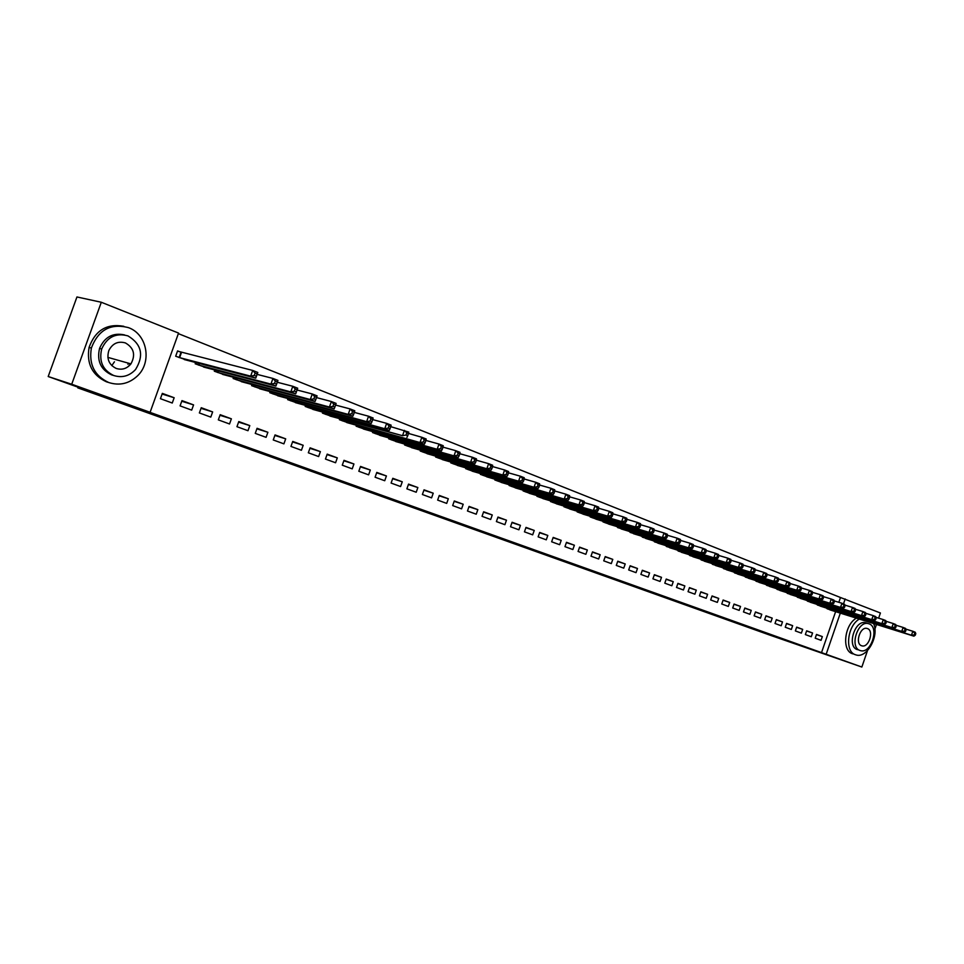 <?xml version="1.0" encoding="UTF-8"?>
<svg xmlns="http://www.w3.org/2000/svg" width="964" height="964" viewBox="0 0 964 964"><rect width="100%" height="100%" fill="white"/><g stroke="black" fill="none" stroke-linecap="round" stroke-linejoin="round"><path stroke-width="1.45" d="M525.681 547.54L561.096 559.855L525.681 547.54M130.405 363.729L128.875 365.898M472.011 528.236L502.232 538.792L472.011 528.236M150.107 412.291L71.722 384.238L101.304 302.262L178.557 333.074L150.107 412.291L146.323 411.038L826.16 654.267L840.319 613.116M867.504 650.58L861.852 667.04L769.754 635.083L77.831 387.877L105.233 396.915L48.2 376.526L71.722 384.238M861.852 667.04L826.16 654.267M506.028 540.503L543.274 553.469L506.028 540.503M501.376 538.864L523.211 546.299L501.388 538.84M78.072 387.203L77.831 387.877M191.691 410.134L193.571 404.892L181.967 400.614L180.075 405.88L191.691 410.134M195.632 362.476L195.174 363.777L206.838 367.862M229.54 423.979L231.384 418.822L220.178 414.701L218.322 419.87L229.54 423.979M233.553 377.298L233.119 378.491L244.386 382.455M266.088 437.343L267.896 432.282L257.075 428.293L255.255 433.378L266.088 437.343M270.173 391.589L269.775 392.697L280.645 396.541M301.419 450.26L303.19 445.284L292.731 441.428L290.947 446.428L301.419 450.26M305.564 405.398L305.19 406.434L315.686 410.158M335.568 462.756L337.304 457.864L327.194 454.128L325.446 459.057L335.568 462.756M339.774 418.738L339.424 419.702L349.571 423.317M368.609 474.842L370.321 470.022L360.524 466.419L358.813 471.251L368.609 474.842M372.863 431.631L372.538 432.547L382.359 436.041M400.59 486.543L402.277 481.795L392.794 478.301L391.107 483.072L400.59 486.543M404.892 444.115L404.591 444.97L414.098 448.368M431.571 497.87L433.222 493.194L424.039 489.82L422.377 494.508L431.571 497.87M435.909 456.201L435.62 457.008L444.826 460.298M461.575 508.847L463.202 504.244L454.297 500.967L452.67 505.594L461.575 508.847M465.961 467.902L465.696 468.661L474.613 471.866M490.676 519.488L492.267 514.957L483.639 511.776L482.036 516.33L490.676 519.488M495.086 479.241L494.833 479.964L503.485 483.072M518.897 529.802L520.464 525.344L512.089 522.259L510.522 526.742L518.897 529.802M523.344 490.242L523.103 490.917L531.489 493.942M546.275 539.828L547.817 535.43L539.695 532.429L538.141 536.852L546.275 539.828M550.745 500.906L550.516 501.545L558.662 504.485M572.857 549.54L574.375 545.214L566.483 542.31L564.964 546.66L572.857 549.54M577.352 511.257L577.135 511.872L585.04 514.728M598.668 558.987L600.162 554.722L592.499 551.89L591.004 556.18L598.668 558.987M603.187 521.307L602.982 521.886L610.658 524.669M623.744 568.158L625.214 563.952L617.779 561.205L616.297 565.434L623.744 568.158M628.287 531.068L635.553 534.333M648.133 577.075L649.579 572.929L642.337 570.254L640.891 574.423L648.133 577.075M652.688 540.563L659.75 543.72M671.836 585.751L673.258 581.654L666.22 579.063L664.786 583.172L671.836 585.751M676.403 549.781L683.271 552.854M694.899 594.186L696.297 590.137L689.453 587.618L688.043 591.679L694.899 594.186M699.478 558.759L706.166 561.735M717.337 602.392L718.71 598.403L712.059 595.945L710.661 599.945L717.337 602.392M721.928 567.483L728.435 570.375M739.183 610.381L740.545 606.44L734.05 604.054L732.688 608.007L739.183 610.381M743.774 575.978L750.113 578.786M760.451 618.165L761.789 614.273L755.475 611.947L754.125 615.851L760.451 618.165M765.054 584.244L771.236 586.98M781.177 625.744L782.503 621.913L776.345 619.635L775.02 623.491L781.177 625.744M785.793 592.306L791.806 594.957M801.373 633.131L802.675 629.347L796.674 627.13L795.36 630.926L801.373 633.131M805.988 600.15L811.845 602.741M821.051 640.325L822.34 636.589L816.496 634.433L815.207 638.192L821.051 640.325M825.666 607.802L831.39 610.32M821.497 652.664L835.619 611.646M838.837 602.307L840.488 597.511L178.352 333.64M815.893 603.994L821.677 606.549M811.278 636.746L812.568 632.986L806.651 630.805L805.35 634.577L811.278 636.746M795.951 596.246L801.891 598.873M791.336 629.456L792.649 625.648L786.576 623.407L785.25 627.239L791.336 629.456M775.49 588.305L781.587 590.992M770.875 621.973L772.212 618.117L765.982 615.815L764.645 619.695L770.875 621.973M754.487 580.135L760.741 582.907M749.884 614.297L751.233 610.393L744.835 608.031L743.473 611.947L749.884 614.297M732.929 571.76L739.352 574.604M728.326 606.416L729.7 602.452L723.133 600.03L721.747 604.006L728.326 606.416M710.781 563.145L717.373 566.085M706.19 598.319L707.588 594.306L700.828 591.812L699.43 595.836L706.19 598.319M688.019 554.3L694.791 557.325M683.44 589.992L684.862 585.931L677.921 583.365L676.499 587.45L683.44 589.992M664.63 545.202L671.595 548.311M660.063 581.449L661.497 577.316L654.363 574.689L652.917 578.834L660.063 581.449M640.578 535.851L647.736 539.057M636.023 572.652L637.481 568.471L630.143 565.76L628.685 569.965L636.023 572.652M615.827 526.224L623.19 529.537M611.297 563.603L612.779 559.361L605.223 556.59L603.741 560.843L611.297 563.603M590.366 516.318L590.161 516.921L597.933 519.729M585.859 554.3L587.353 549.998L579.593 547.13L578.075 551.456L585.859 554.3M564.145 506.124L563.928 506.751L571.941 509.643M559.662 544.72L561.193 540.358L553.191 537.406L551.649 541.792L559.662 544.72M537.141 495.617L536.912 496.279L545.166 499.256M532.682 534.851L534.237 530.429L525.995 527.392L524.44 531.839L532.682 534.851M509.317 484.784L509.076 485.482L517.584 488.543M504.895 524.681L506.474 520.186L497.978 517.066L496.388 521.572L504.895 524.681M480.638 473.613L480.373 474.348L489.158 477.505M476.24 514.21L477.843 509.643L469.082 506.413L467.468 511.004L476.24 514.21M451.056 462.093L450.778 462.877L459.84 466.13M446.694 503.401L448.32 498.762L439.283 495.436L437.644 500.087L446.694 503.401M420.521 450.212L420.232 451.032L429.583 454.381M416.207 492.243L417.87 487.543L408.543 484.109L406.868 488.832L416.207 492.243M389.01 437.921L388.697 438.813L398.349 442.259M384.732 480.735L386.419 475.951L376.791 472.408L375.092 477.216L384.732 480.735M356.451 425.245L356.114 426.172L366.103 429.727M352.222 468.853L353.945 463.985L344.003 460.322L342.268 465.202L352.222 468.853M322.807 412.122L322.446 413.122L332.773 416.785M318.638 456.562L320.385 451.622L310.107 447.838L308.335 452.791L318.638 456.562M288.019 398.554L287.634 399.626L298.31 403.41M283.91 443.862L285.693 438.837L275.053 434.921L273.258 439.958L283.91 443.862M252.026 384.503L251.604 385.66L262.666 389.552M247.977 430.715L249.797 425.606L238.783 421.557L236.951 426.691L247.977 430.715M214.755 369.947L214.309 371.2L225.769 375.225M210.779 417.111L212.646 411.917L201.235 407.712L199.367 412.941L210.779 417.111M180.762 352.149L177.581 350.908L175.677 356.222L187.558 360.367M172.255 403.024L174.159 397.734L162.338 393.384L160.434 398.698L172.255 403.024M48.2 376.526L76.939 296.96L101.304 302.262M840.488 597.511L880.409 612.984L878.638 618.165M876.481 624.443L874.89 629.082M843.5 603.874L845.199 598.945M822.34 636.589L816.424 634.625M812.568 632.986L806.579 630.998M802.675 629.347L796.613 627.335M792.649 625.648L786.504 623.612M782.503 621.913L776.273 619.84M772.212 618.117L765.91 616.032M761.789 614.273L755.402 612.164M751.233 610.393L744.762 608.248M740.545 606.44L733.978 604.283M729.7 602.452L723.048 600.259M718.71 598.403L711.974 596.186M707.588 594.306L700.744 592.053M696.297 590.137L689.368 587.859M684.862 585.931L677.825 583.618M673.258 581.654L666.136 579.316M661.497 577.316L654.279 574.954M649.579 572.929L642.241 570.531M637.481 568.471L630.046 566.037M625.214 563.952L617.683 561.482M612.779 559.361L605.127 556.867M600.162 554.722L592.402 552.191M587.353 549.998L579.485 547.432M574.375 545.214L566.374 542.612M561.193 540.358L553.083 537.719M547.817 535.43L539.575 532.755M534.237 530.429L525.874 527.718M520.464 525.344L511.968 522.609M506.474 520.186L497.846 517.415M492.267 514.957L483.518 512.137M477.843 509.643L468.95 506.787M463.202 504.244L454.164 501.352M448.32 498.762L439.15 495.821M433.222 493.194L423.895 490.218M417.87 487.543L408.399 484.518M402.277 481.795L392.637 478.734M386.419 475.951L376.635 472.842M370.321 470.022L360.367 466.865M353.945 463.985L343.835 460.792M337.304 457.864L327.025 454.61M320.385 451.622L309.926 448.332M303.19 445.284L292.538 441.946M285.693 438.837L274.861 435.451M267.896 432.282L256.882 428.847M249.797 425.606L238.578 422.124M231.384 418.822L219.961 415.291M212.646 411.917L201.018 408.338M193.571 404.892L181.726 401.253M174.159 397.734L162.097 394.047M521.62 546.082L540.189 552.396L521.62 546.082M498.075 537.611L509.799 541.708L498.123 537.454M829.787 609.826L913.884 636.168L911.474 635.216L912.824 631.263L905.823 629.094M914.836 633.264L912.824 631.263L915.234 632.215L915.8 633.649L914.836 633.264L914.294 634.842L915.258 635.228L915.8 633.649M914.294 634.842L911.474 635.216L827.112 608.79M915.258 635.228L913.884 636.168M820.063 606.055L904.184 632.36L901.738 631.396L903.099 627.431L896.002 625.226M905.124 629.432L903.099 627.431L905.545 628.395L906.1 629.817L905.124 629.432L904.581 631.022L905.558 631.408L906.1 629.817M904.581 631.022L901.738 631.396L817.351 605.006M905.558 631.408L904.184 632.36M810.206 602.235L894.363 628.504L891.881 627.54L893.254 623.539L886.049 621.298M895.279 625.552L893.254 623.539L895.725 624.515L896.267 625.949L895.279 625.552L894.737 627.154L895.725 627.54L896.267 625.949M894.737 627.154L891.881 627.54L807.458 601.174M895.725 627.54L894.363 628.504M859.346 619.081C847.296 625.708 844.512 651.712 855.442 654.737L856.14 654.954C866.973 658.629 879.542 635.794 873.541 623.527M856.394 618.153C844.356 624.756 841.584 650.724 852.513 653.749L852.887 653.881M857.562 649.676L857.225 649.567C846.609 646.458 854.899 619.623 865.515 622.732L866.467 623.033M869.082 623.841L868.239 623.588C857.635 620.479 849.32 647.35 859.936 650.471L860.491 650.64C871.082 654.062 879.674 627.227 869.082 623.841M861.563 645.735L861.949 645.856C868.781 648.025 874.288 630.721 867.455 628.576L866.949 628.42C860.117 626.383 854.731 643.699 861.563 645.735M128.537 327.664C110.655 323.048 98.256 329.845 91.363 348.064C88.712 364.416 94.52 375.9 108.775 382.539C119.476 385.913 129.031 383.708 137.442 375.924C152.216 362.187 147.251 334.279 128.537 327.664M123.838 326.314C106.847 323.289 95.255 330.327 89.074 347.426C86.435 363.729 92.231 375.189 106.462 381.816L108.824 382.551M113.728 375.502L111.547 374.851C100.678 369.574 96.689 360.765 99.557 348.402C104.594 336.966 112.933 332.472 124.561 334.918M127.959 335.894C115.873 332.628 107.112 337.002 101.69 348.992C98.81 361.38 102.823 370.212 113.692 375.502C122.079 378.093 129.357 376.105 135.538 369.537C144.19 355.427 141.66 344.208 127.959 335.894M116.234 368.453C122.03 370.212 126.935 368.694 130.935 363.886C135.779 354.885 133.948 347.896 125.416 342.931C118.09 340.882 112.571 343.389 108.872 350.462C106.426 358.741 108.884 364.741 116.234 368.453M127.911 364.284L128.658 363.235M111.8 365.621L114.451 361.789M800.228 598.367L884.398 624.6L881.891 623.624L883.265 619.587L875.951 617.334M885.301 621.623L883.265 619.587L885.771 620.575L886.314 622.021L885.301 621.623L884.747 623.238L885.759 623.624L886.314 622.021M884.747 623.238L881.891 623.624L797.445 597.282M885.759 623.624L884.398 624.6M790.119 594.439L874.3 620.647L871.757 619.647L873.143 615.586L865.732 613.297M875.192 617.635L873.143 615.586L875.686 616.599L876.216 618.032L875.192 617.635L874.637 619.262L875.649 619.659L876.216 618.032M874.637 619.262L871.757 619.647L787.299 593.354M875.649 619.659L874.3 620.647M779.876 590.474L864.069 616.635L861.479 615.622L862.888 611.538L855.357 609.224M864.937 613.586L862.888 611.538L865.467 612.55L865.973 613.996L864.937 613.586L864.383 615.225L865.407 615.635L865.973 613.996M864.383 615.225L861.479 615.622L777.02 589.366M865.407 615.635L864.069 616.635M769.501 586.449L853.682 612.562L851.067 611.538L852.489 607.428L844.85 605.079M854.55 609.489L852.489 607.428L855.104 608.465L855.598 609.911L854.55 609.489L853.984 611.14L855.032 611.55L855.598 609.911M853.984 611.14L851.067 611.538L766.609 585.329M855.032 611.55L853.682 612.562M758.993 582.377L843.163 608.441L840.512 607.392L841.934 603.259L834.185 600.885M844.006 605.332L841.934 603.259L844.585 604.308L845.067 605.754L844.006 605.332L843.44 606.995L844.5 607.416L845.067 605.754M843.44 606.995L840.512 607.392L756.065 581.244M844.5 607.416L843.163 608.441M748.341 578.243L832.498 604.259L829.811 603.199L831.245 599.03L823.364 596.62M833.318 601.126L831.245 599.03L833.932 600.09L834.39 601.548L833.318 601.126L832.739 602.789L833.824 603.211L834.39 601.548M832.739 602.789L829.811 603.199L745.365 577.099M833.824 603.211L832.498 604.259M737.544 574.062L821.677 600.018L818.954 598.945L820.4 594.752L812.399 592.306M822.485 596.849L820.4 594.752L823.123 595.824L823.569 597.282L822.485 596.849L821.906 598.536L822.991 598.957L823.569 597.282M821.906 598.536L818.954 598.945L734.532 572.893M822.991 598.957L821.677 600.018M726.603 569.82L810.7 595.716L807.94 594.631L809.399 590.402L801.277 587.932M811.483 592.511L809.399 590.402L812.158 591.498L812.592 592.956L811.483 592.511L810.905 594.21L812.013 594.643L812.592 592.956M810.905 594.21L807.94 594.631L723.554 568.639M812.013 594.643L810.7 595.716M715.517 565.519L799.578 591.354L796.77 590.245L798.24 585.992L789.986 583.485M800.337 588.124L798.24 585.992L801.036 587.1L801.458 588.558L800.337 588.124L799.746 589.823L800.867 590.269L801.458 588.558M799.746 589.823L796.77 590.245L712.432 564.326M800.867 590.269L799.578 591.354M704.286 561.168L788.287 586.919L785.431 585.811L786.913 581.521L778.538 578.978M789.022 583.654L786.913 581.521L789.757 582.642L790.167 584.112L789.022 583.654L788.432 585.377L789.576 585.823L790.167 584.112M788.432 585.377L785.431 585.811L701.153 559.951M789.576 585.823L788.287 586.919M692.887 556.746L776.827 582.437L773.935 581.292L775.43 576.978L766.922 574.399M777.55 579.135L775.43 576.978L778.322 578.123L778.707 579.593L777.55 579.135L776.948 580.858L778.105 581.316L778.707 579.593M776.948 580.858L773.935 581.292L689.718 555.517M778.105 581.316L776.827 582.437M681.343 552.276L765.199 577.87L762.271 576.725L763.777 572.375L755.137 569.76M765.898 574.544L763.777 572.375L766.705 573.532L767.079 575.002L765.898 574.544L765.296 576.279L766.476 576.749L767.079 575.002M765.296 576.279L762.271 576.725L678.126 551.022M766.476 576.749L765.199 577.87M669.631 547.733L753.402 573.255L750.438 572.086L751.944 567.7L743.172 565.061M754.089 569.881L751.944 567.7L754.92 568.881L755.27 570.351L754.089 569.881L753.474 571.64L754.667 572.098L755.27 570.351M753.474 571.64L750.438 572.086L666.365 546.468M754.667 572.098L753.402 573.255M657.761 543.13L741.437 568.555L738.412 567.374L739.942 562.964L731.025 560.277M742.087 565.157L739.942 562.964L742.967 564.157L743.304 565.627L742.087 565.157L741.485 566.916L742.69 567.398L743.304 565.627M741.485 566.916L738.412 567.374L654.448 541.84M742.69 567.398L741.437 568.555M645.711 538.454L729.29 563.795L726.217 562.59L727.76 558.144L718.698 555.433M729.917 560.349L727.76 558.144L730.833 559.361L731.146 560.831L729.917 560.349L729.302 562.133L730.531 562.615L731.146 560.831M729.302 562.133L726.217 562.59L642.361 537.153M730.531 562.615L729.29 563.795M633.505 533.719L716.951 558.963L713.842 557.734L715.396 553.264L706.178 550.504M717.565 555.481L715.396 553.264L718.505 554.493L718.807 555.975L717.565 555.481L716.939 557.276L718.18 557.758L718.807 555.975M716.939 557.276L713.842 557.734L630.095 532.405M718.18 557.758L716.951 558.963M621.117 528.923L704.431 554.047L701.274 552.818L702.84 548.299L693.465 545.504M705.009 550.528L702.84 548.299L705.997 549.552L706.275 551.034L705.009 550.528L704.383 552.336L705.648 552.842L706.275 551.034M704.383 552.336L701.274 552.818L617.659 527.585M705.648 552.842L704.431 554.047M608.549 524.042L691.73 549.07L688.513 547.805L690.091 543.262L680.56 540.43M692.273 545.516L690.091 543.262L693.297 544.527L693.562 546.022L692.273 545.516L691.646 547.335L692.923 547.841L693.562 546.022M691.646 547.335L688.513 547.805L605.043 522.693M692.923 547.841L691.73 549.07M595.8 519.102L678.813 544.009L675.559 542.732L677.15 538.153L667.462 535.273M679.343 540.406L677.15 538.153L680.403 539.43L680.644 540.924L679.343 540.406L678.704 542.25L680.006 542.756L680.644 540.924M678.704 542.25L675.559 542.732L592.245 517.728M680.006 542.756L678.813 544.009M582.871 514.089L665.714 538.864L662.401 537.575L664.003 532.959L654.146 530.043M666.208 535.237L664.003 532.959L667.317 534.261L667.522 535.755L666.208 535.237L665.558 537.081L666.883 537.599L667.522 535.755M665.558 537.081L662.401 537.575L579.256 512.691M666.883 537.599L665.714 538.864M569.736 509.004L652.399 533.646L649.037 532.333L650.652 527.682L640.626 524.729M652.857 529.971L650.652 527.682L654.014 529.007L654.207 530.501L652.857 529.971L652.206 531.827L653.556 532.357L654.207 530.501M652.206 531.827L649.037 532.333L566.085 507.582M653.556 532.357L652.399 533.646M556.421 503.835L638.867 528.344L635.457 527.007L637.096 522.319L626.877 519.319M639.301 524.621L637.096 522.319L640.506 523.669L640.674 525.163L639.301 524.621L638.65 526.501L640.012 527.043L640.674 525.163M638.65 526.501L635.457 527.007L552.709 502.401M640.012 527.043L638.867 528.344M542.901 498.593L625.13 522.958L621.659 521.596L623.31 516.873L612.923 513.836M625.54 519.198L623.31 516.873L626.781 518.246L626.925 519.741L625.54 519.198L624.877 521.09L626.263 521.632L626.925 519.741M624.877 521.09L621.659 521.596L539.129 497.135M626.263 521.632L625.13 522.958M529.176 493.279L611.176 517.487L607.645 516.102L609.308 511.342L598.728 508.257M611.538 513.679L609.308 511.342L612.827 512.74L612.947 514.234L611.538 513.679L610.875 515.583L612.285 516.138L612.947 514.234M610.875 515.583L607.645 516.102L525.344 491.797M612.285 516.138L611.176 517.487M515.246 487.868L596.981 511.932L593.402 510.522L595.077 505.726L584.304 502.593M597.318 508.076L595.077 505.726L598.656 507.136L598.752 508.631L597.318 508.076L596.644 509.992L598.078 510.559L598.752 508.631M596.644 509.992L593.402 510.522L511.354 486.362M598.078 510.559L596.981 511.932M501.099 482.386L582.569 506.281L578.93 504.847L580.617 500.003L569.652 496.834M582.871 502.377L580.617 500.003L584.256 501.449L584.329 502.943L582.871 502.377L582.196 504.305L583.642 504.883L584.329 502.943M582.196 504.305L578.93 504.847L497.159 480.855M583.642 504.883L582.569 506.281M486.736 476.819L567.917 500.533L564.217 499.075L565.928 494.195L554.746 490.977M568.182 496.581L565.928 494.195L569.616 495.665L569.664 497.159L568.182 496.581L567.495 498.533L568.977 499.111L569.664 497.159M567.495 498.533L564.217 499.075L482.735 475.264M568.977 499.111L567.917 500.533M472.155 471.167L553.023 494.689L549.251 493.219L550.974 488.29L539.587 485.037M553.24 490.688L550.974 488.29L554.734 489.784L554.746 491.291L553.24 490.688L552.553 492.664L554.059 493.255L554.746 491.291M552.553 492.664L549.251 493.219L468.082 469.589M554.059 493.255L553.023 494.689M457.334 465.419L537.876 488.748L534.044 487.254L535.791 482.289L524.175 478.975M538.057 484.699L535.791 482.289L539.611 483.808L539.587 485.302L538.057 484.699L537.358 486.687L538.888 487.29L539.587 485.302M537.358 486.687L534.044 487.254L453.201 463.817M538.888 487.29L537.876 488.748M442.295 459.587L522.464 482.711L518.584 481.193L520.331 476.192L508.51 472.83M522.621 478.614L520.331 476.192L524.223 477.722L524.175 479.228L522.621 478.614L521.91 480.614L523.464 481.229L524.175 479.228M521.91 480.614L518.584 481.193L438.09 457.96M523.464 481.229L522.464 482.711M427.004 453.658L506.811 476.578L502.847 475.023L504.618 469.974L492.556 466.576M506.907 472.42L504.618 469.974L508.57 471.541L508.498 473.047L506.907 472.42L506.196 474.445L507.787 475.059L508.498 473.047M506.196 474.445L502.847 475.023L422.738 452.008M507.787 475.059L506.811 476.578M411.471 447.633L490.869 470.324L486.844 468.745L488.64 463.66L476.337 460.202M490.929 466.118L488.64 463.66L492.664 465.251L492.544 466.757L490.929 466.118L490.218 468.155L491.833 468.793L492.544 466.757M490.218 468.155L486.844 468.745L407.133 445.958M491.833 468.793L490.869 470.324M395.686 441.524L474.662 463.973L470.565 462.371L472.372 457.237L459.828 453.731M474.686 459.72L472.372 457.237L476.469 458.852L476.324 460.358L474.686 459.72L473.963 461.768L475.601 462.419L476.324 460.358M473.963 461.768L470.565 462.371L391.288 439.813M475.601 462.419L474.662 463.973M379.647 435.306L458.177 457.502L454.008 455.876L455.827 450.706L443.03 447.139M458.141 453.201L455.827 450.706L459.997 452.345L459.816 453.851L458.141 453.201L457.418 455.261L459.081 455.924L459.816 453.851M457.418 455.261L454.008 455.876L375.177 433.559M459.081 455.924L458.177 457.502M363.344 428.98L441.392 450.923L437.15 449.272L438.994 444.043L425.919 440.44M441.319 446.561L438.994 444.043L443.235 445.717L443.006 447.224L441.319 446.561L440.572 448.646L442.271 449.32L443.006 447.224M440.572 448.646L437.15 449.272L358.789 427.221M442.271 449.32L441.392 450.923M346.775 422.557L424.317 444.235L419.991 442.536L421.858 437.282L406.748 432.932L406.001 435.053L407.76 435.752L408.808 432.113L390.782 426.666M424.184 439.801L421.858 437.282L426.172 438.982L425.919 440.488L424.184 439.801L423.437 441.91L425.172 442.597L425.919 440.488M423.437 441.91L419.991 442.536L342.148 420.762M425.172 442.597L424.317 444.235M329.917 416.026L402.53 435.692L325.217 414.195M406.001 435.053L402.53 435.692L404.41 430.378L406.748 432.932M407.76 435.752L406.928 437.415M312.782 409.375L389.227 430.474L384.757 428.727L386.648 423.365L372.719 419.593M388.998 425.931L386.648 423.365L391.119 425.136L390.782 426.642L388.998 425.931L388.239 428.076L390.022 428.775L390.782 426.642M388.239 428.076L384.757 428.727L307.998 407.519M390.022 428.775L389.227 430.474M295.358 402.627L371.212 423.413L366.645 421.63L368.561 416.219L354.318 412.399M370.923 418.798L368.561 416.219L373.116 418.014L372.743 419.521L370.923 418.798L370.152 420.967L371.971 421.69L372.743 419.521M370.152 420.967L366.645 421.63L290.489 400.735M371.971 421.69L371.212 423.413M277.632 395.746L352.848 416.219L348.209 414.399L350.149 408.941L335.58 405.061M352.511 411.544L350.149 408.941L354.788 410.772L354.366 412.279L352.511 411.544L351.727 413.725L353.595 414.46L354.366 412.279M351.727 413.725L348.209 414.399L272.692 393.83M353.595 414.46L352.848 416.219M259.605 388.757L334.159 408.893L329.423 407.037L331.387 401.53L316.493 397.59M333.749 404.145L331.387 401.53L336.111 403.398L335.641 404.892L333.749 404.145L332.966 406.35L334.857 407.097L335.641 404.892M332.966 406.35L329.423 407.037L254.568 386.805M334.857 407.097L334.159 408.893M241.265 381.648L315.108 401.422L310.288 399.53L312.276 393.975L297.069 389.998M314.65 396.614L312.276 393.975L317.084 395.879L316.578 397.373L314.65 396.614L313.854 398.843L315.782 399.602L316.578 397.373M313.854 398.843L310.288 399.53L236.144 379.659M315.782 399.602L315.108 401.422M222.6 374.406L295.707 393.818L290.791 391.89L292.791 386.275L277.283 382.262M295.177 388.938L292.791 386.275L297.695 388.215L295.707 393.818L297.141 389.709L295.177 388.938L294.369 391.179L296.334 391.95M294.369 391.179L290.791 391.89L217.382 372.381M297.141 389.709L297.695 388.215M203.597 367.043L275.921 386.058L270.92 384.094L272.945 378.442L257.111 374.381M275.33 381.117L272.945 378.442L277.945 380.406L275.921 386.058L277.331 381.901L275.33 381.117L274.523 383.383L276.523 384.166M274.523 383.383L270.92 384.094L198.295 364.982M277.331 381.901L277.945 380.406M184.257 359.548L255.761 378.153L250.664 376.153L252.713 370.441L177.509 351.125M255.099 373.14L252.713 370.441L257.798 372.453L255.761 378.153L257.147 373.948L255.099 373.14L254.279 375.43L256.328 376.225M254.279 375.43L250.664 376.153L178.858 357.451M257.147 373.948L257.798 372.453M724.518 568.278L724.313 568.881M713.396 563.952L713.179 564.567M712.878 563.795L712.661 564.398M702.129 559.566L701.9 560.192M701.599 559.409L701.382 560.024M690.694 555.119L690.465 555.758M690.176 554.963L689.959 555.601M679.114 550.601L678.873 551.263M678.584 550.444L678.355 551.107M667.365 546.034L667.124 546.709M666.835 545.877L666.606 546.54M655.448 541.394L655.207 542.093M654.93 541.238L654.689 541.925M643.362 536.695L643.121 537.406M642.843 536.538L642.602 537.237M631.107 531.923L630.866 532.646M630.589 531.767L630.336 532.477M618.683 527.079L618.43 527.826M618.165 526.922L617.9 527.657M606.079 522.175L605.814 522.934M605.549 522.018L605.284 522.765M593.282 517.198L593.017 517.969M592.764 517.041L592.486 517.813M580.304 512.137L580.027 512.932M579.786 511.98L579.509 512.776M567.133 507.004L566.844 507.823M566.615 506.847L566.326 507.667M553.77 501.798L553.469 502.642M553.24 501.642L552.95 502.473M540.202 496.52L539.9 497.376M539.671 496.364L539.382 497.219M526.428 491.146L526.115 492.038M525.91 490.989L525.597 491.869M512.45 485.699L512.125 486.615M511.92 485.543L511.607 486.446M498.255 480.168L497.93 481.108M497.725 480.012L497.4 480.94M483.844 474.553L483.506 475.505M483.313 474.396L482.976 475.348M469.203 468.841L468.853 469.829M468.685 468.685L468.335 469.673M454.333 463.045L453.984 464.058M453.815 462.889L453.454 463.901M439.235 457.153L438.861 458.201M438.704 457.008L438.343 458.045M423.895 451.176L423.509 452.249M423.365 451.019L422.991 452.092M408.302 445.091L407.917 446.199M407.784 444.934L407.386 446.043M392.469 438.909L392.059 440.054M391.938 438.753L391.541 439.897M376.37 432.619L375.948 433.8M375.839 432.474L375.43 433.643M360.006 426.233L359.572 427.45M359.476 426.088L359.054 427.293M343.365 419.738L342.919 421.003M342.847 419.593L342.401 420.846M326.459 413.134L325.989 414.436M325.928 412.99L325.471 414.279M309.251 406.41L308.769 407.76M308.733 406.266L308.263 407.603M291.767 399.566L291.261 400.976M291.248 399.433L290.754 400.819M273.981 392.613L273.463 394.071M273.463 392.481L272.945 393.914M255.882 385.54L255.34 387.046M255.364 385.395L254.833 386.889M237.469 378.334L236.903 379.9M236.951 378.189L236.397 379.744M218.732 370.995L218.153 372.622M218.213 370.863L217.635 372.466M199.656 363.524L199.054 365.223M199.15 363.392L198.548 365.067M181.521 352.378L179.617 357.68M181.015 352.234L179.111 357.536M865.515 622.732L868.239 623.588M91.363 348.064L89.074 347.426M99.557 348.402L101.69 348.992M107.872 357.379L130.935 363.886"/></g></svg>

